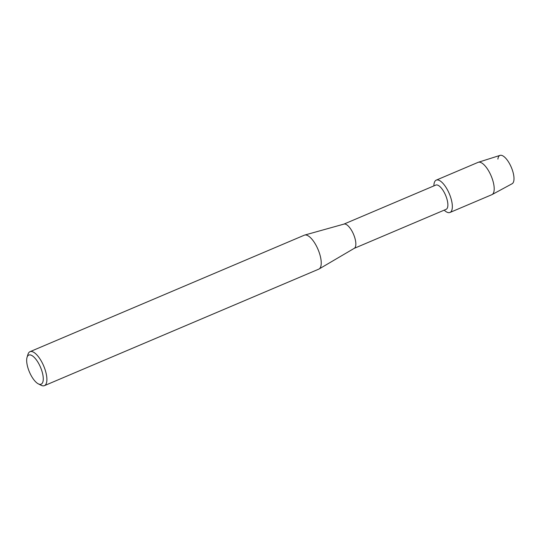 <?xml version="1.0" encoding="UTF-8"?>
<svg xmlns="http://www.w3.org/2000/svg" width="541" height="541" viewBox="0 0 541 541"><rect width="100%" height="100%" fill="white"/><g stroke="black" fill="none" stroke-linecap="round" stroke-linejoin="round"><path stroke-width="0.81" d="M497.896 159.108A15.419 5.877 67 0 1 504.638 157.167A15.419 5.877 67 0 1 513.172 172.789A15.419 5.877 67 0 1 512.131 183.73L492.067 194.584A17.569 6.695 67 0 1 491.85 194.686L449.984 212.464A17.569 6.695 67 0 1 444.195 210.151A17.569 6.695 67 0 0 451.397 199.9A17.569 6.695 67 0 1 449.984 212.464M343.893 224.116L435.809 185.083A13.173 5.018 67 0 1 447.17 199.913A13.173 5.018 67 0 1 446.109 209.34L354.193 248.373M433.889 185.901A17.569 6.695 67 0 1 441.064 181.58A17.569 6.695 67 0 1 451.397 199.9A17.569 6.695 67 0 0 436.249 180.126A17.569 6.695 67 0 0 433.889 185.901M27.05 357.337L27.976 354.335A18.448 7.026 67 0 1 29.998 351.691L304.34 235.186A18.448 7.026 67 0 1 304.671 235.071L344.015 224.082A13.173 5.018 67 0 1 355.139 239A13.173 5.018 67 0 1 354.301 248.312L319.075 268.992A18.448 7.026 67 0 1 318.764 269.147L44.423 385.652A18.448 7.026 67 0 1 41.109 385.273L38.31 383.853A15.811 6.025 67 0 1 27.517 366.379A15.811 6.025 67 0 1 27.05 357.337A15.811 6.025 67 0 1 34.34 357.486A15.811 6.025 67 0 1 42.421 372.871A15.811 6.025 67 0 1 38.31 383.853M304.671 235.071A18.448 7.026 67 0 1 320.245 255.954A18.448 7.026 67 0 1 319.075 268.992M29.998 351.691A18.448 7.026 67 0 1 45.904 372.458A18.448 7.026 67 0 1 44.423 385.652M436.249 180.126L478.116 162.347A17.569 6.695 67 0 1 478.339 162.266A17.569 6.695 67 0 1 493.257 182.121A17.569 6.695 67 0 1 492.067 194.584M478.339 162.266L500.087 155.368A15.419 5.877 67 0 1 513.172 172.789"/></g></svg>
